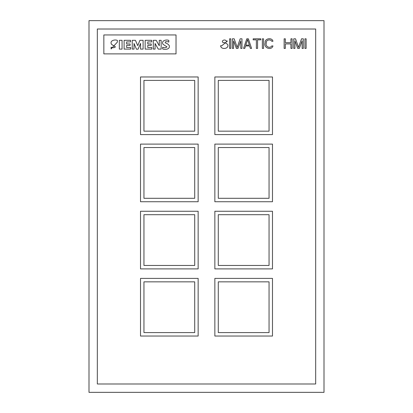 <?xml version="1.0" encoding="UTF-8"?>
<svg xmlns="http://www.w3.org/2000/svg" width="413" height="413" viewBox="0 0 413 413"><rect width="100%" height="100%" fill="white"/><g stroke="black" fill="none" stroke-linecap="round" stroke-linejoin="round"><path stroke-width="0.62" d="M88.996 20.65L324.004 20.65L324.004 392.35L88.996 392.35L88.996 20.65M97.334 29.013L97.334 383.987L315.666 383.987L315.666 29.013L97.334 29.013M218.291 131.158L269.049 131.158L269.049 80.401L218.291 80.401L218.291 131.158L269.049 131.158L269.049 80.401L218.291 80.401L218.291 131.158M272.487 76.963L272.487 134.597L214.853 134.597L214.853 76.963L272.487 76.963M143.951 131.158L194.709 131.158L194.709 80.401L143.951 80.401L143.951 131.158L194.709 131.158L194.709 80.401L143.951 80.401L143.951 131.158M198.147 76.963L198.147 134.597L140.513 134.597L140.513 76.963L198.147 76.963M218.291 198.307L269.049 198.307L269.049 147.549L218.291 147.549L218.291 198.307L269.049 198.307L269.049 147.549L218.291 147.549L218.291 198.307M272.487 144.111L272.487 201.745L214.853 201.745L214.853 144.111L272.487 144.111M143.951 198.307L194.709 198.307L194.709 147.549L143.951 147.549L143.951 198.307L194.709 198.307L194.709 147.549L143.951 147.549L143.951 198.307M198.147 144.111L198.147 201.745L140.513 201.745L140.513 144.111L198.147 144.111M218.291 265.451L269.049 265.451L269.049 214.693L218.291 214.693L218.291 265.451L269.049 265.451L269.049 214.693L218.291 214.693L218.291 265.451M272.487 211.255L272.487 268.889L214.853 268.889L214.853 211.255L272.487 211.255M143.951 265.451L194.709 265.451L194.709 214.693L143.951 214.693L143.951 265.451L194.709 265.451L194.709 214.693L143.951 214.693L143.951 265.451M198.147 211.255L198.147 268.889L140.513 268.889L140.513 211.255L198.147 211.255M218.291 332.599L269.049 332.599L269.049 281.842L218.291 281.842L218.291 332.599L269.049 332.599L269.049 281.842L218.291 281.842L218.291 332.599M272.487 278.403L272.487 336.037L214.853 336.037L214.853 278.403L272.487 278.403M143.951 332.599L194.709 332.599L194.709 281.842L143.951 281.842L143.951 332.599L194.709 332.599L194.709 281.842L143.951 281.842L143.951 332.599M198.147 278.403L198.147 336.037L140.513 336.037L140.513 278.403L198.147 278.403M145.154 40.314L145.154 49.106L151.798 49.106L151.798 47.516L147.777 47.516L147.777 45.368L151.235 45.368L151.235 43.964L147.777 43.964L147.777 41.904L151.705 41.904L151.705 40.314L145.154 40.314M153.295 40.314L153.295 49.106L155.071 49.106L155.071 43.494L158.251 49.106L161.147 49.106L161.147 40.314L159.279 40.314L159.279 45.74L156.191 40.314L153.295 40.314M119.342 40.314L119.342 49.106L122.057 49.106L122.057 40.314L119.342 40.314M103.844 34.945L103.844 53.886L176.026 53.886L176.026 34.945L103.844 34.945M132.248 40.314L132.248 49.106L134.029 49.106L134.029 43.494L136.46 49.199L138.05 49.199L140.575 43.401L140.575 49.106L143.099 49.106L143.099 40.314L139.919 40.314L137.766 45.647L135.428 40.314L132.248 40.314M162.645 47.237L162.645 48.92C165.112 49.906 170.161 49.369 169.309 45.678C168.432 44.361 167.182 43.473 165.561 43.009C164.054 41.238 167.848 41.486 168.819 42.09L168.819 40.407C166.227 39.235 160.9 40.773 163.052 44.341L166.991 46.87C165.758 47.867 164.312 47.991 162.645 47.237M111.112 47.237L111.112 48.92L117.38 42.09L117.38 40.407C114.762 39.209 109.368 40.696 111.531 44.336L115.444 46.886C114.22 47.887 112.775 48.001 111.112 47.237M124.112 40.314L124.112 49.106L130.658 49.106L130.658 47.516L126.636 47.516L126.636 45.368L130.1 45.368L130.1 43.964L126.636 43.964L126.636 41.904L130.565 41.904L130.565 40.314L124.112 40.314M303.328 38.817L301.531 38.817L298.532 47.387L295.532 38.817L293.736 38.817L293.736 48.409L294.934 48.409L294.934 40.856L297.732 48.409L299.332 48.409L302.13 40.856L302.13 48.409L303.328 48.409L303.328 38.817M260.763 38.817L253.169 38.817L253.169 39.834L256.365 39.834L256.365 48.409L257.567 48.409L257.567 39.834L260.763 39.834L260.763 38.817M292.136 38.817L290.938 38.817L290.938 42.694L285.342 42.694L285.342 38.817L284.144 38.817L284.144 48.409L285.342 48.409L285.342 43.917L290.938 43.917L290.938 48.409L292.136 48.409L292.136 38.817M272.952 45.957L271.754 45.957C269.885 48.997 264.893 46.385 266.359 42.89C265.652 39.855 270.639 38.905 271.754 41.264L272.952 41.264C272.141 37.124 264.387 38.357 265.161 42.782C263.153 47.82 271.455 50.98 272.952 45.957M247.573 39.633L249.369 45.141L245.776 45.141L247.573 39.633M248.373 38.817L246.773 38.817L243.577 48.409L244.775 48.409L245.575 45.957L249.571 45.957L250.371 48.409L251.569 48.409L248.373 38.817M306.126 38.817L304.928 38.817L304.928 48.409L306.126 48.409L306.126 38.817M241.977 38.817L240.18 38.817L237.181 47.387L234.186 38.817L232.385 38.817L232.385 48.409L233.582 48.409L233.582 40.856L236.381 48.409L237.981 48.409L240.779 40.856L240.779 48.409L241.977 48.409L241.977 38.817M230.784 38.817L229.587 38.817L229.587 48.409L230.784 48.409L230.784 38.817M221.796 45.755L220.594 45.755C220.97 49.952 229.107 49.013 227.79 44.733C226.551 43.298 224.915 42.549 222.891 42.487C220.898 40.443 225.477 38.848 226.19 41.063L227.387 41.063L221.796 45.755M263.561 38.817L262.363 38.817L262.363 48.409L263.561 48.409L263.561 38.817"/></g></svg>
